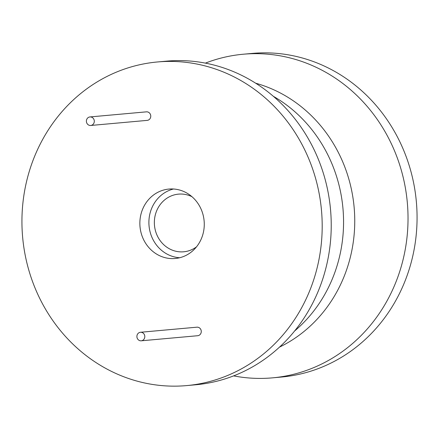 <?xml version="1.0" encoding="UTF-8"?>
<svg xmlns="http://www.w3.org/2000/svg" width="439" height="439" viewBox="0 0 439 439"><rect width="100%" height="100%" fill="white"/><g stroke="black" fill="none" stroke-linecap="round" stroke-linejoin="round"><path stroke-width="0.66" d="M209.101 381.689A162.474 150.023 -95.2 0 0 319.943 198.06A162.474 150.023 -95.2 0 0 157.469 61.965A162.474 150.023 -95.2 0 0 135.025 65.866A162.474 150.023 -95.2 0 0 24.183 249.495A162.474 150.023 -95.2 0 0 186.657 385.596A162.474 150.023 -95.2 0 0 209.101 381.689M90.725 125.472L147.197 120.379A4.286 3.956 -95.2 0 0 147.789 120.275A4.286 3.956 -95.2 0 0 150.709 115.435A4.286 3.956 -95.2 0 0 146.428 111.846L89.957 116.939A4.286 3.956 -95.2 0 0 89.364 117.043A4.286 3.956 -95.2 0 0 86.445 121.883A4.286 3.956 -95.2 0 0 90.725 125.472A4.286 3.956 -95.2 0 0 91.317 125.367A4.286 3.956 -95.2 0 0 94.242 120.527A4.286 3.956 -95.2 0 0 89.957 116.939M141.232 340.807L197.704 335.714A4.286 3.956 -95.2 0 0 198.296 335.61A4.286 3.956 -95.2 0 0 201.216 330.77A4.286 3.956 -95.2 0 0 196.935 327.181L140.464 332.274A4.286 3.956 -95.2 0 0 139.871 332.378A4.286 3.956 -95.2 0 0 136.952 337.218A4.286 3.956 -95.2 0 0 141.232 340.807A4.286 3.956 -95.2 0 0 141.824 340.702A4.286 3.956 -95.2 0 0 144.749 335.862A4.286 3.956 -95.2 0 0 140.464 332.274M180.012 257.66A34.857 32.19 -95.2 0 0 203.789 218.26A34.857 32.19 -95.2 0 0 168.933 189.061A34.857 32.19 -95.2 0 0 164.12 189.9A34.857 32.19 -95.2 0 0 140.337 229.295A34.857 32.19 -95.2 0 0 175.194 258.494A34.857 32.19 -95.2 0 0 180.012 257.66M186.657 385.596L195.695 384.778A162.474 150.023 -95.2 0 0 218.139 380.876A162.474 150.023 -95.2 0 0 328.981 197.248A162.474 150.023 -95.2 0 0 166.507 61.147L157.469 61.965M205.397 63.117A162.474 150.023 84.8 0 1 220.861 58.124A162.474 150.023 84.8 0 1 243.305 54.222A162.474 150.023 84.8 0 1 405.779 190.323A162.474 150.023 84.8 0 1 294.937 373.951A162.474 150.023 84.8 0 1 272.493 377.853A162.474 150.023 84.8 0 1 233.603 375.883M243.305 54.222L252.343 53.404A162.474 150.023 84.8 0 1 414.817 189.505A162.474 150.023 84.8 0 1 303.975 373.134A162.474 150.023 84.8 0 1 281.531 377.035L272.493 377.853M191.964 196.694A28.952 26.73 -95.2 0 0 178.497 194.131A28.952 26.73 -95.2 0 0 174.502 194.828A28.952 26.73 -95.2 0 0 154.753 227.545A28.952 26.73 -95.2 0 0 183.7 251.794A28.952 26.73 -95.2 0 0 187.7 251.103A28.952 26.73 -95.2 0 0 196.491 246.866M173.482 189A34.857 32.19 -95.2 0 0 173.153 189.083A34.857 32.19 -95.2 0 0 149.062 226.036A34.857 32.19 -95.2 0 0 179.683 257.742M294.558 331.039A140.315 129.565 -95.2 0 0 273.393 96.333M255.679 83.207A140.315 129.565 84.8 0 1 354.136 207.356A140.315 129.565 84.8 0 1 279.484 347.123"/></g></svg>
